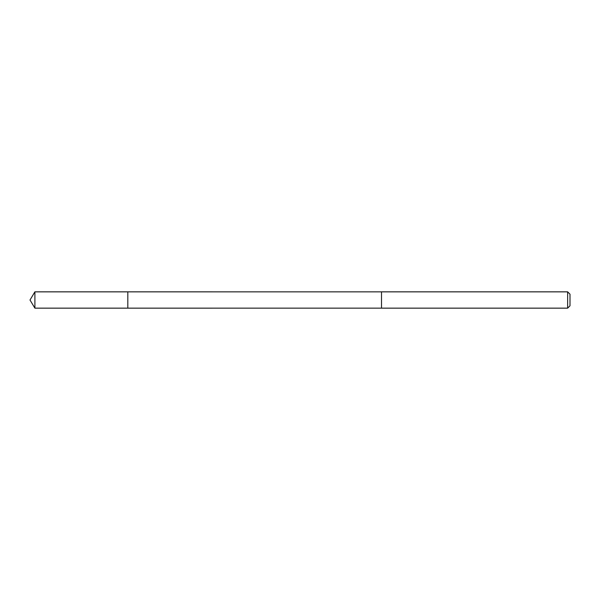 <?xml version="1.0" encoding="UTF-8"?>
<svg xmlns="http://www.w3.org/2000/svg" width="600" height="600" viewBox="0 0 600 600"><rect width="100%" height="100%" fill="white"/><g stroke="black" fill="none" stroke-linecap="round" stroke-linejoin="round"><path stroke-width="0.9" d="M127.815 306.585L127.815 291.847L34.898 291.847L34.898 308.153L127.815 308.153L127.815 291.847L381.51 291.855L381.51 308.145L127.815 308.153L127.815 306.585M381.51 291.847L381.51 308.153L567.645 308.153L567.645 291.847L381.51 291.847M567.645 291.847L570 294.202L570 305.798L567.645 308.153M127.815 308.153L34.898 308.153L30 300L34.898 308.153M30 300L34.898 291.847"/></g></svg>
